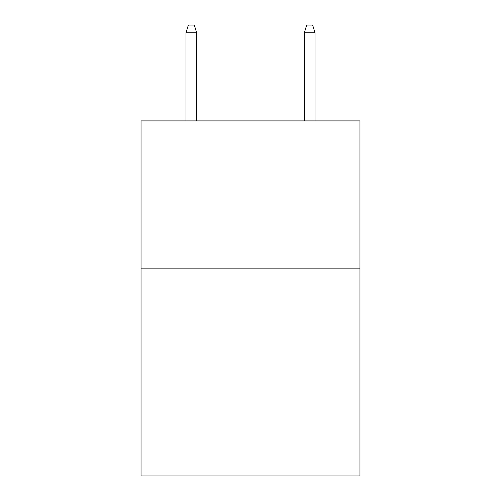 <?xml version="1.0" encoding="UTF-8"?>
<svg xmlns="http://www.w3.org/2000/svg" width="501" height="501" viewBox="0 0 501 501"><rect width="100%" height="100%" fill="white"/><g stroke="black" fill="none" stroke-linecap="round" stroke-linejoin="round"><path stroke-width="0.75" d="M359.968 268.843L359.968 475.95L141.031 475.95L141.031 120.91L359.968 120.91L359.968 268.843L141.031 268.843M196.655 120.91L196.655 32.74L186.003 32.74L186.003 120.91M186.003 32.74L188.37 25.05L194.288 25.05L196.655 32.74M304.345 32.74L306.712 25.05L312.63 25.05L314.997 32.74L304.345 32.74L304.345 120.91M314.997 32.74L314.997 120.91"/></g></svg>

